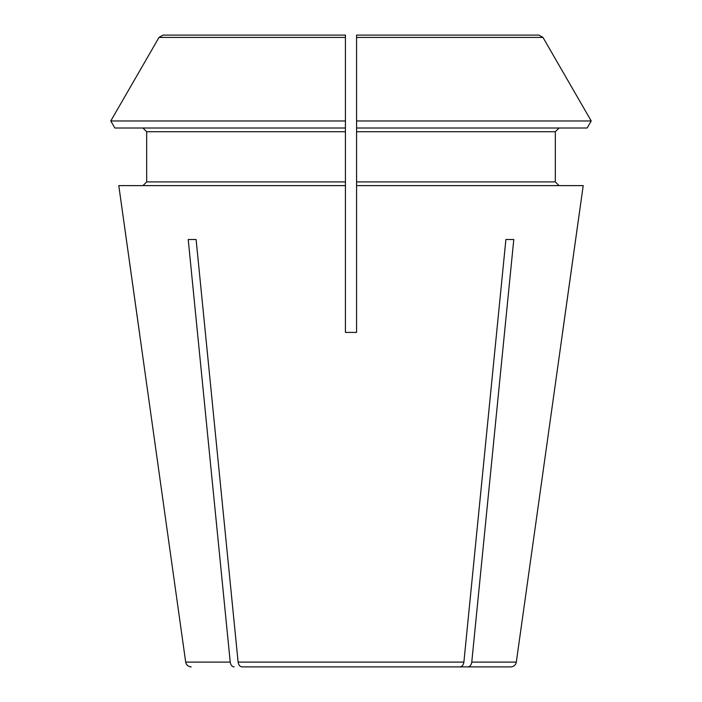<?xml version="1.0" encoding="UTF-8"?>
<svg xmlns="http://www.w3.org/2000/svg" width="702" height="702" viewBox="0 0 702 702"><rect width="100%" height="100%" fill="white"/><g stroke="black" fill="none" stroke-linecap="round" stroke-linejoin="round"><path stroke-width="1.05" d="M510.793 666.9L467.865 666.9C469.98 666.628 471.288 665.031 471.77 662.1L516.312 662.1C515.689 665.04 513.855 666.646 510.793 666.9L260.723 666.9M188.215 239.505L196.104 239.505L188.215 239.505L230.23 662.1C230.712 665.031 232.02 666.628 234.135 666.9M356.572 131.73L555.326 131.73L559.046 128.01L555.326 131.73L555.326 181.897L356.572 181.897L356.572 35.1L356.572 38.821L356.572 35.1L538.952 35.1L542.979 37.425A1463099.546 1463099.546 -120 0 1 591.224 120.963L587.153 128.01L356.572 128.01L356.572 38.821M345.428 38.821L345.428 35.1L163.048 35.1L345.428 35.1L345.428 128.01L114.847 128.01L110.776 120.963A1445154.689 1445154.689 0 0 1 159.021 37.425L163.048 35.1L345.428 35.1L345.428 181.897L146.674 181.897L142.954 185.618L146.674 181.897L146.674 131.73L142.954 128.01L146.674 131.73L345.428 131.73M441.277 666.9L467.865 666.9M196.104 239.505L238.11 662.1C238.601 665.031 239.9 666.628 242.023 666.9L459.977 666.9C462.1 666.628 463.399 665.031 463.89 662.1L505.896 239.505L513.785 239.505L505.896 239.505M559.046 185.618L555.326 181.897L559.046 185.618M516.312 662.1L583.213 185.618L356.572 185.618L356.572 181.897M356.572 332.415L356.572 185.618L356.572 332.415L345.428 332.415L345.428 185.618L118.787 185.618L185.688 662.1C186.311 665.04 188.145 666.646 191.207 666.9M118.787 185.618L139.426 332.415M114.847 128.01L110.776 120.963A1445154.689 1445154.689 120 0 1 159.021 37.425L345.428 37.425M471.77 662.1L513.785 239.505M345.428 181.897L345.428 332.415M356.572 120.963L591.224 120.963A1463099.844 1463099.844 -120 0 0 542.979 37.425L538.952 35.1L356.572 35.1M345.428 120.963L110.776 120.963M591.224 120.963L587.153 128.01M562.574 332.415L583.213 185.618M230.23 662.1L185.688 662.1M463.89 662.1L238.11 662.1M542.979 37.425L356.572 37.425"/></g></svg>
